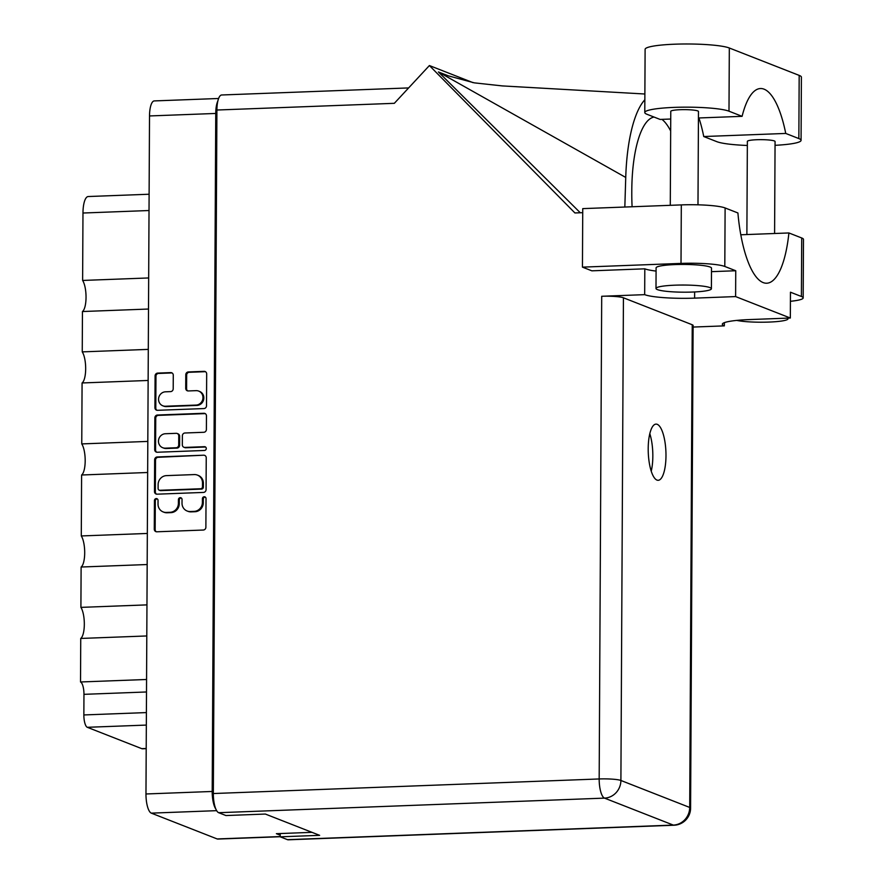 <?xml version="1.0" encoding="UTF-8"?>
<svg xmlns="http://www.w3.org/2000/svg" width="884" height="884" viewBox="0 0 884 884"><rect width="100%" height="100%" fill="white"/><g stroke="black" fill="none" stroke-linecap="round" stroke-linejoin="round"><path stroke-width="1.33" d="M162.822 405.8L163.695 406.143A7.271 6.84 -68.6 0 0 166.314 406.585L196.878 405.424A7.271 6.84 -68.6 0 0 199.574 391.435L198.701 391.093A7.271 6.84 -68.6 0 0 196.082 390.651L188.281 390.949A2.718 2.553 -68.6 0 1 185.717 388.352L185.784 374.728A2.718 2.553 -68.6 0 1 188.38 371.943L204.116 371.346A2.718 2.553 -68.6 0 1 206.679 373.943L206.513 405.767A2.718 2.553 -68.6 0 1 203.917 408.563L157.485 410.309A2.718 2.553 -68.6 0 1 154.921 407.712L155.087 375.888A2.718 2.553 -68.6 0 1 157.672 373.103L170.7 372.606A2.718 2.553 -68.6 0 1 173.275 375.203L173.198 388.827A2.718 2.553 -68.6 0 1 170.601 391.612L165.507 391.811A7.271 6.84 -68.6 0 0 162.822 405.8A7.271 6.84 -68.6 0 0 165.441 406.231L196.005 405.082A7.271 6.84 -68.6 0 0 198.701 391.093M206.292 448.508A1.901 1.79 -68.6 0 0 204.491 446.685L184.889 447.426A2.718 2.553 -68.6 0 1 182.325 444.829L182.369 435.79A2.718 2.553 -68.6 0 1 184.966 432.994L203.795 432.287A2.718 2.553 -68.6 0 0 206.392 429.491L206.458 415.878A2.718 2.553 -68.6 0 0 203.895 413.281L157.463 415.027A2.718 2.553 -68.6 0 0 154.866 417.823L154.7 449.647A2.718 2.553 -68.6 0 0 157.264 452.243L204.48 450.464A1.901 1.79 -68.6 0 0 206.292 448.508M205.596 447.039A1.901 1.79 -68.6 0 0 205.375 447.028L204.491 446.685M203.674 455.205L157.242 456.962A2.718 2.553 -68.6 0 0 154.645 459.757L154.479 491.581A2.718 2.553 -68.6 0 0 157.043 494.178L203.486 492.421A2.718 2.553 -68.6 0 0 206.071 489.626L206.237 457.813A2.718 2.553 -68.6 0 0 203.674 455.205L158.114 457.304A2.718 2.553 -68.6 0 0 155.518 460.1L155.352 491.924A2.718 2.553 -68.6 0 0 156.523 494.134M280.217 836.717L217.873 839.071A17.172 5.392 -92.2 0 1 217.144 838.938L151.308 813.136A17.172 5.392 -92.2 0 1 145.97 793.976L149.518 115.948A17.172 5.392 -92.2 0 1 154.302 100.92L218.602 98.489M217.873 100.931A17.172 5.392 87.8 0 0 215.751 113.45L212.204 791.467A17.172 5.392 87.8 0 0 215.884 809.158M158.026 504.112L158.037 500.41A1.901 1.79 -68.6 0 0 156.932 498.698A1.901 1.79 -68.6 0 0 154.435 500.543L154.28 529.196A2.718 2.553 -68.6 0 0 156.844 531.792L203.287 530.035A2.718 2.553 -68.6 0 0 205.884 527.24L206.027 498.598A1.901 1.79 -68.6 0 0 204.922 496.885A1.901 1.79 -68.6 0 0 202.414 498.731L202.403 502.432A8.696 8.188 -68.6 0 1 194.093 511.383L190.226 511.527A8.696 8.188 -68.6 0 1 182.016 503.206L182.038 499.504A1.901 1.79 -68.6 0 0 180.922 497.791A1.901 1.79 -68.6 0 0 178.424 499.637L178.402 503.35A8.696 8.188 -68.6 0 1 170.104 512.289L166.236 512.433A8.696 8.188 -68.6 0 1 158.026 504.112M148.136 380.463L82.079 382.96L81.759 443.912L147.816 441.414M148.512 309.035L82.455 311.533L82.245 351.876L148.302 349.379M146.799 635.961L80.742 638.447L80.521 681.973L146.567 679.487M147.175 564.533L81.118 567.02L80.908 607.374L146.965 604.877M147.65 472.498L81.604 474.995L81.284 535.947L147.341 533.45M312.019 832.341L276.372 833.689L280.217 835.203M146.214 748.66L142.556 748.792A18.84 5.912 -92.2 0 1 141.749 748.649L87.295 727.3A11.083 3.481 -92.2 0 1 83.858 714.946L83.958 694.338A11.083 3.481 87.8 0 0 80.521 681.973M149.031 210.525L82.974 213.022L82.621 280.449L148.678 277.952M82.245 351.876A16.619 5.216 -92.2 0 1 85.671 368.794A16.619 5.216 -92.2 0 1 82.079 382.96M82.621 280.449A16.619 5.216 -92.2 0 1 86.035 297.367A16.619 5.216 -92.2 0 1 82.455 311.533M82.974 213.022A18.84 5.912 -92.2 0 1 88.212 196.535L149.109 194.237M80.908 607.374A16.619 5.216 -92.2 0 1 84.323 624.281A16.619 5.216 -92.2 0 1 80.742 638.447M81.284 535.947A16.619 5.216 -92.2 0 1 84.698 552.854A16.619 5.216 -92.2 0 1 81.118 567.02M81.759 443.912A16.619 5.216 -92.2 0 1 85.184 460.829A16.619 5.216 -92.2 0 1 81.604 474.995M163.098 511.902L163.982 512.245A8.696 8.188 -68.6 0 0 167.109 512.775L166.236 512.433M181.342 498.035A1.901 1.79 -68.6 0 0 179.297 499.979L179.275 503.692A8.696 8.188 -68.6 0 1 170.977 512.632L167.109 512.775M187.099 510.996L187.972 511.339A8.696 8.188 -68.6 0 0 191.099 511.869L190.226 511.527M205.331 497.128A1.901 1.79 -68.6 0 0 203.287 499.073L203.276 502.786A8.696 8.188 -68.6 0 1 194.977 511.726L191.099 511.869M157.341 498.941A1.901 1.79 -68.6 0 0 155.308 500.885L155.153 529.538A2.718 2.553 -68.6 0 0 156.324 531.759M158.103 488.476A1.901 1.79 -68.6 0 0 159.905 490.288L200.668 488.753A1.901 1.79 -68.6 0 0 202.48 486.797L202.502 482.885A8.696 8.188 -68.6 0 0 194.292 474.575L166.424 475.625A8.696 8.188 -68.6 0 0 158.125 484.565L158.103 488.476M159.219 490.178L160.092 490.521A1.901 1.79 -68.6 0 0 160.778 490.631L159.905 490.288M197.419 475.095L198.292 475.437A8.696 8.188 -68.6 0 1 203.375 483.228L203.353 487.139A1.901 1.79 -68.6 0 1 201.541 489.095L160.778 490.631M156.733 452.21A2.718 2.553 -68.6 0 1 155.573 449.989L155.739 418.165L154.866 417.823M205.298 413.657A2.718 2.553 -68.6 0 0 204.768 413.624L158.335 415.369A2.718 2.553 -68.6 0 0 155.739 418.165M183.905 447.26L184.789 447.602A2.718 2.553 -68.6 0 0 185.762 447.768L205.375 447.028M165.418 433.735A7.271 6.84 -68.6 0 0 162.722 447.724A7.271 6.84 -68.6 0 0 165.341 448.166L176.115 447.757A2.718 2.553 -68.6 0 0 178.712 444.961L178.756 435.934A2.718 2.553 -68.6 0 0 176.192 433.326L165.418 433.735M162.722 447.724L163.606 448.066A7.271 6.84 -68.6 0 0 166.225 448.508L165.341 448.166M177.165 433.492L178.049 433.834A2.718 2.553 -68.6 0 1 179.629 436.276L179.585 445.304A2.718 2.553 -68.6 0 1 176.988 448.1L166.225 448.508M205.519 371.722A2.718 2.553 -68.6 0 0 204.989 371.689L189.253 372.286A2.718 2.553 -68.6 0 0 186.657 375.081L186.59 388.695A2.718 2.553 -68.6 0 0 187.751 390.916M172.104 372.982A2.718 2.553 -68.6 0 0 171.584 372.949L158.556 373.446A2.718 2.553 -68.6 0 0 155.96 376.23L155.794 408.054A2.718 2.553 -68.6 0 0 156.954 410.275M670.735 119.031L660.094 119.428L646.989 114.29A43.217 5.569 0.3 0 1 644.779 112.511A43.217 5.569 0.3 0 1 674.337 107.384A43.217 5.569 0.3 0 1 728.991 111.196L742.096 116.334L698.437 117.981M644.779 112.511L645.11 49.327A43.217 5.569 0.3 0 1 674.669 44.2A43.217 5.569 0.3 0 1 729.322 48.001L799.18 75.394A43.217 5.569 0.3 0 1 801.401 77.162L801.07 140.357A43.217 5.569 0.3 0 1 775.047 145.319M736.748 320.406A27.702 3.569 -179.7 0 0 769.047 322.074A27.702 3.569 -179.7 0 0 787.998 318.793A27.702 3.569 -179.7 0 0 787.522 318.129M692.448 292.052A27.702 3.569 -179.7 0 0 711.399 288.759A27.702 3.569 -179.7 0 0 674.945 285.178A27.702 3.569 -179.7 0 0 655.994 288.471A27.702 3.569 -179.7 0 0 692.448 292.052M711.399 288.759L711.51 268.161A27.702 3.569 -179.7 0 0 675.044 264.581A27.702 3.569 -179.7 0 0 656.094 267.863L655.994 288.471M648.204 448.718A28.122 8.829 87.8 0 0 658.16 480.299A28.122 8.829 87.8 0 0 665.984 455.691A28.122 8.829 87.8 0 0 656.038 424.11A28.122 8.829 87.8 0 0 648.204 448.718M649.817 433.701A28.122 8.829 -92.2 0 1 652.834 456.188A28.122 8.829 -92.2 0 1 651.232 471.205M670.282 205.309L670.768 111.351A13.857 1.79 0.3 0 1 680.249 109.704A13.857 1.79 0.3 0 1 698.471 111.495L697.984 204.812M746.881 234.547L747.367 141.374A13.857 1.79 0.3 0 1 756.848 139.727A13.857 1.79 0.3 0 1 775.069 141.517L774.594 233.498M790.406 301.3A34.631 4.464 -179.7 0 0 803.18 297.919A34.631 4.464 -179.7 0 0 801.401 296.494L801.711 237.973A34.631 4.464 0.3 0 1 803.479 239.398L803.18 297.919M724.803 266.46A34.631 4.464 -179.7 0 0 681.011 263.41L582.446 267.134L582.744 208.624L681.31 204.9A34.631 4.464 0.3 0 1 725.112 207.95L724.803 266.46L735.742 270.747L735.61 296.582L790.329 318.03L790.462 292.206L801.401 296.494M582.446 267.134L591.849 270.824L644.812 268.824L644.679 294.648L601.706 296.273A17.172 2.21 0.3 0 1 623.43 297.786L692.238 324.759A17.172 2.21 0.3 0 1 693.111 325.467L690.592 808.153A17.172 2.21 -179.7 0 0 689.708 807.446L692.238 324.759M656.083 271.079A39.482 5.083 0.3 0 1 644.812 268.824M735.742 270.747L711.487 271.664M725.112 207.95L737.908 212.967A84.223 26.443 87.8 0 0 766.715 283.223A84.223 26.443 87.8 0 0 788.904 232.956L801.711 237.973M623.43 297.786L620.899 780.473L689.708 807.446A17.172 16.155 -68.6 0 1 673.321 825.092A17.172 5.392 87.8 0 0 674.061 825.225L288.217 839.8A17.172 5.392 -92.2 0 1 287.477 839.667L673.321 825.092L604.512 798.119L218.668 812.694A17.172 5.392 -92.2 0 1 213.331 793.534L216.912 110.025L394.33 103.317L429.403 65.549L574.92 212.956L582.733 212.668M644.867 94.002L502.311 85.914L474.299 82.853L448.409 75.869L438.398 71.947L580.28 212.757M429.403 65.549L472.995 82.643M740.792 234.779L788.904 232.956M280.228 833.546L280.206 836.816L287.477 839.667M218.668 812.694L225.939 815.545L265.366 814.053L319.632 835.336L280.206 836.816M216.912 110.025A17.172 5.392 -92.2 0 1 221.685 94.986L408.618 87.925M724.361 322.66L724.339 325.876L693.111 327.058M790.329 318.03L749.323 319.577A39.482 5.083 -179.7 0 0 722.316 324.262A39.482 5.083 -179.7 0 0 724.339 325.876M644.679 294.648A39.482 5.083 -179.7 0 0 694.614 298.129L735.61 296.582M644.845 99.759A103.892 32.62 87.8 0 0 625.739 177.441L624.833 207.033M632.093 206.757A84.223 26.443 -92.2 0 1 631.784 192.602L631.795 190.668A84.223 26.443 -92.2 0 1 654.072 117.064M661.928 119.362A84.223 26.443 -92.2 0 1 670.669 130.998M625.739 177.441L438.398 71.947M747.345 145.473A43.217 5.569 0.3 0 1 716.847 141.672L703.741 136.534L785.743 133.44L798.849 138.578A43.217 5.569 0.3 0 1 801.07 140.357M785.743 133.44A84.223 26.443 87.8 0 0 760.494 88.533A84.223 26.443 87.8 0 0 742.096 116.334M703.741 136.534A84.223 26.443 87.8 0 0 698.924 117.959M196.878 405.424L196.005 405.082M145.97 793.976L212.204 791.467M215.751 113.45L149.518 115.948M216.646 810.661L151.308 813.136M217.144 838.938L280.217 836.562M146.335 725.079L87.295 727.3M141.749 748.649L146.214 748.483M83.858 714.946L146.401 712.581M146.501 691.973L83.958 694.338M170.977 512.632L170.104 512.289M179.275 503.692L178.402 503.35M179.297 499.979L178.424 499.637M194.977 511.726L194.093 511.383M203.276 502.786L202.403 502.432M203.287 499.073L202.414 498.731M155.153 529.538L154.28 529.196M155.308 500.885L154.435 500.543M158.114 457.304L157.242 456.962M155.352 491.924L154.479 491.581M155.518 460.1L154.645 459.757M201.541 489.095L200.668 488.753M203.353 487.139L202.48 486.797M203.375 483.228L202.502 482.885M155.573 449.989L154.7 449.647M158.335 415.369L157.463 415.027M204.768 413.624L203.895 413.281M185.762 447.768L184.889 447.426M176.988 448.1L176.115 447.757M179.585 445.304L178.712 444.961M179.629 436.276L178.756 435.934M166.314 406.585L165.441 406.231M186.59 388.695L185.717 388.352M186.657 375.081L185.784 374.728M189.253 372.286L188.38 371.943M204.989 371.689L204.116 371.346M155.794 408.054L154.921 407.712M155.96 376.23L155.087 375.888M158.556 373.446L157.672 373.103M171.584 372.949L170.7 372.606M213.331 793.534L599.175 778.959L601.706 296.273M681.011 263.41L681.31 204.9M620.899 780.473A17.172 2.21 -179.7 0 0 599.175 778.959A17.172 5.392 -92.2 0 0 604.512 798.119A17.172 16.155 -68.6 0 0 620.899 780.473M694.636 291.952L694.614 298.129M798.849 138.578L799.18 75.394M728.991 111.196L729.322 48.001M787.998 318.793L787.998 318.118M674.061 825.225A17.172 17.172 0 0 0 690.592 808.153"/></g></svg>
